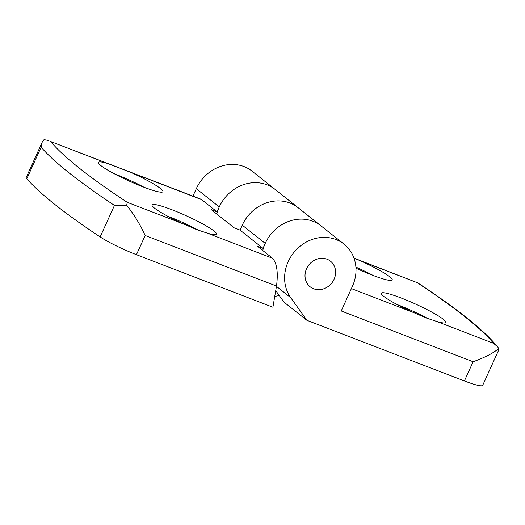 <?xml version="1.0" encoding="UTF-8"?>
<svg xmlns="http://www.w3.org/2000/svg" width="525" height="525" viewBox="0 0 525 525"><rect width="100%" height="100%" fill="white"/><g stroke="black" fill="none" stroke-linecap="round" stroke-linejoin="round"><path stroke-width="0.79" d="M48.517 140.51L44.015 139.65L42.171 142.282L26.25 177.371A32.688 3.951 24.4 0 0 26.814 178.736A544.852 65.835 24.4 0 0 100.157 236.926A32.688 3.951 24.4 0 0 136.447 254.697L145.162 235.489C140.346 224.798 134.197 214.725 126.709 205.268L127.234 202.315A536.675 64.851 -155.6 0 1 50.643 141.533L200.616 199.067A21.794 9.417 111.1 0 1 201.725 199.703L217.042 211.857L211.24 209.626L234.222 227.857L240.023 230.094L242.255 225.166A38.141 34.086 -51.6 0 1 298.062 207.651A38.141 34.086 128.4 0 0 240.319 230.324M262.769 250.51A38.141 34.086 -51.6 0 1 321.044 225.881A38.141 34.086 128.4 0 0 265.237 243.403L263.005 248.325L257.197 246.094L272.521 258.248C276.938 263.248 278.27 272.514 276.504 286.053L272.915 307.237L136.447 254.697M240.023 230.094L263.005 248.325M274.752 296.402L279.274 295.568M107.723 163.511A35.418 4.279 24.4 0 0 98.424 162.409A35.418 4.279 24.4 0 0 128.907 180.941A35.418 4.279 24.4 0 0 162.927 191.671A35.418 4.279 24.4 0 0 130.646 172.338L50.643 141.533M207.244 233.12A35.418 4.279 24.4 0 0 216.543 234.216A35.418 4.279 24.4 0 0 186.06 215.69A35.418 4.279 24.4 0 0 152.04 204.96A35.418 4.279 24.4 0 0 184.321 224.293L196.672 229.615L207.244 233.12L272.521 258.248M114.076 173.67A35.418 4.279 -155.6 0 1 115.1 174.057A35.418 4.279 -155.6 0 1 144.145 187.307M100.157 236.926L114.457 205.406L126.709 205.268M42.171 142.282L41.114 147.21A544.852 65.835 24.4 0 0 114.457 205.406M216.805 214.043A38.141 34.086 -51.6 0 1 275.087 189.413L252.105 171.183A38.141 34.086 128.4 0 0 196.298 188.698L192.938 196.107M353.988 258.11L417.008 282.588A536.675 64.851 -155.6 0 1 493.605 343.363L497.562 346.776L498.75 348.502C493.48 353.049 484.936 357.466 473.123 361.751L464.408 380.96L306.922 320.329L290.719 297.675A38.141 34.086 -51.6 0 1 296.789 249.231A38.141 34.086 -51.6 0 1 344.019 244.118L275.087 189.413A38.141 34.086 128.4 0 0 219.279 206.935L217.042 211.857M198.811 230.416A35.418 4.279 24.4 0 0 167.692 216.215M436.524 321.385A35.418 4.279 24.4 0 0 445.823 322.488A35.418 4.279 24.4 0 0 415.334 303.962A35.418 4.279 24.4 0 0 381.314 293.226A35.418 4.279 24.4 0 0 413.595 312.559L425.946 317.887L436.524 321.385L493.605 343.363M355.976 268.196A35.418 4.279 24.4 0 0 392.201 279.943A35.418 4.279 24.4 0 0 359.927 260.61L353.994 258.136M396.972 304.487A35.418 4.279 -155.6 0 1 428.085 318.688M464.408 380.96A32.688 3.951 24.4 0 0 482.692 385.35L498.612 350.26L498.75 348.502M275.73 290.614L283.94 302.092L306.922 320.329M344.019 244.118A38.141 34.086 -51.6 0 1 352.413 286.348L341.243 310.977L473.123 361.751M306.561 268.695A16.347 14.608 128.4 0 0 310.157 286.794A16.347 14.608 128.4 0 0 334.071 279.287A16.347 14.608 128.4 0 0 330.474 261.188A16.347 14.608 128.4 0 0 306.561 268.695M373.419 275.579A35.418 4.279 24.4 0 0 355.904 267.107M334.071 279.287A16.347 14.608 -51.6 0 1 310.157 286.794A16.347 14.608 -51.6 0 1 308.871 264.915A16.347 14.608 -51.6 0 1 330.474 261.188A16.347 14.608 -51.6 0 1 334.071 279.287M265.237 243.403L242.255 225.166M127.234 202.315L184.321 224.293M130.646 172.338L201.725 199.703M145.162 235.489L276.504 286.053M26.814 178.736L41.114 147.21M219.279 206.935L196.298 188.698M417.008 282.588L359.927 260.61M413.595 312.559L351.389 288.612M276.452 286.348L290.719 297.675M416.935 282.352C456.888 308.497 483.768 329.969 497.562 346.776"/></g></svg>
